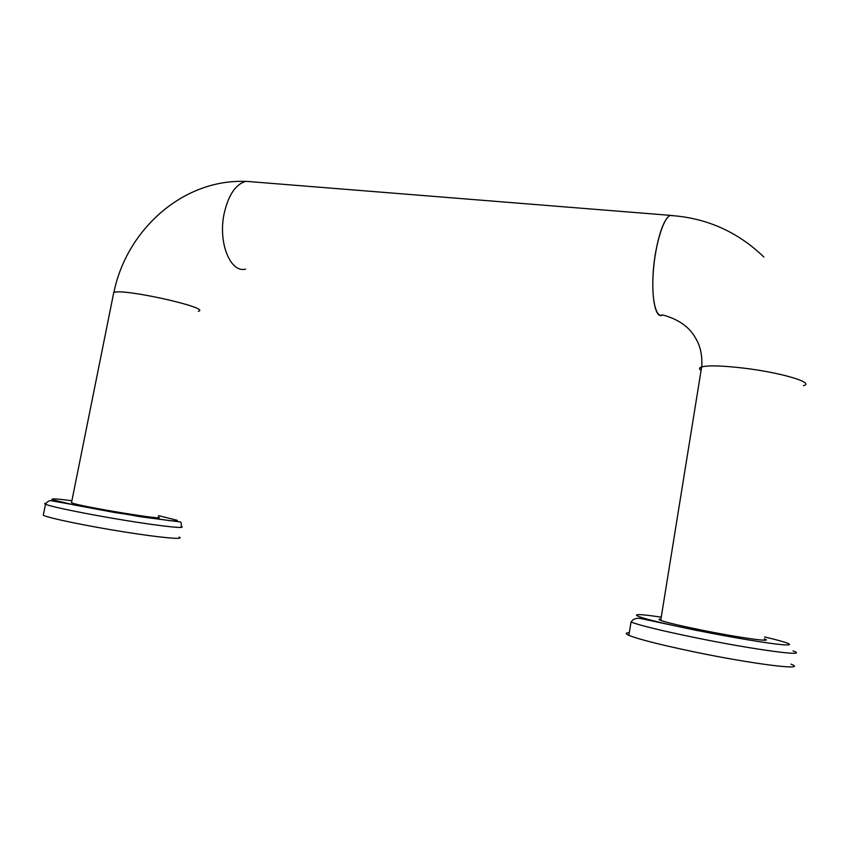 <?xml version="1.0" encoding="UTF-8"?>
<svg xmlns="http://www.w3.org/2000/svg" width="848" height="848" viewBox="0 0 848 848"><rect width="100%" height="100%" fill="white"/><g stroke="black" fill="none" stroke-linecap="round" stroke-linejoin="round"><path stroke-width="1.27" d="M662.659 314.937L662.479 315.032C653.925 320.385 649.663 286.772 655.44 253.52C659.352 231.875 664.217 219.144 670.037 215.339L673.768 215.721M673.566 215.71L670.026 215.466C663.2 218.487 655.218 244.871 653.289 271.784C651.275 298.74 655.758 318.35 662.489 314.905C678.273 319.124 689.286 326.83 695.53 338.034C697.681 341.638 702.695 350.213 701.784 366.877M245.485 269.176C230.338 272.992 217.968 242.729 224.084 213.887C228.345 195.093 235.596 184.239 245.846 181.324L252.566 181.864M43.502 514.111L43.269 515.277C48.506 518.054 86.538 525.94 123.649 531.834C160.823 537.77 185.468 539.943 179.108 537.07M790.993 664.154C809.236 671.139 752.568 664.164 692.424 651.518C659.172 644.491 637.982 639.085 628.856 635.322C625.252 633.7 625.4 632.82 629.29 632.693M764.239 638.851C775.708 642.763 739.742 637.834 701.847 630.149C680.531 625.803 666.825 622.559 660.719 620.397C658.355 619.485 658.43 619.051 660.931 619.082M803.374 385.67C815.67 382.904 781.167 372.537 743.431 368.096C722.189 365.636 708.26 365.234 701.646 366.919C699.049 367.746 698.858 368.922 701.073 370.438M701.635 366.983C699.218 367.788 699.028 368.922 701.084 370.375M113.749 292.571L113.462 294.012M113.452 294.086L113.77 292.507C122.441 287.991 212.148 308.089 198.379 311.28M71.603 502.186L71.486 502.769C78.652 506.298 170.702 521.403 158.194 517.057M46.025 503.235C44.35 503.309 44.181 503.648 45.495 504.253C50.795 506.765 88.828 514.482 125.886 520.492C163.007 526.523 187.578 529.035 181.175 526.407C181.514 523.831 181.271 522.347 180.423 521.965L140.439 516.75L50.912 500.67C48.93 500.585 47.128 501.772 45.495 504.253L43.269 515.277M793.018 650.914C811.324 657.348 754.773 649.907 694.65 637.537C661.398 630.668 640.198 625.506 631.029 622.05C633.127 618.976 636.276 617.789 640.463 618.478L696.971 630.52M764.536 636.912C789.827 642.964 795.901 645.582 782.768 644.766C768.383 643.526 731.305 637.357 697.13 630.467C633.975 617.81 617.079 610.443 661.239 617.174M71.9 500.723L59.074 499.186C53.191 498.698 50.933 498.868 52.311 499.695L73.744 504.878L114.671 512.51L169.261 520.598C175.525 521.138 178.144 521.043 177.094 520.28L158.481 515.626M245.846 181.324L670.037 215.339M628.856 635.322L631.029 622.05M660.719 620.397L701.646 366.919M245.401 181.419C182.521 179.002 126.426 230.264 113.886 292.454M670.026 215.466C706.289 217.788 737.569 231.642 763.889 257.029M113.77 292.507L71.486 502.769"/></g></svg>
